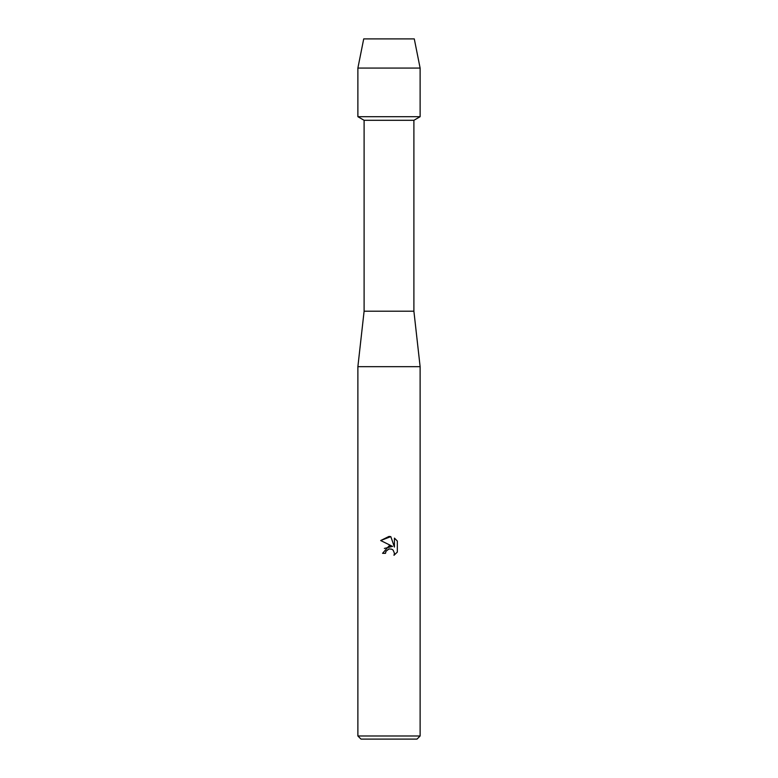 <?xml version="1.0" encoding="UTF-8"?>
<svg xmlns="http://www.w3.org/2000/svg" width="778" height="778" viewBox="0 0 778 778"><rect width="100%" height="100%" fill="white"/><g stroke="black" fill="none" stroke-linecap="round" stroke-linejoin="round"><path stroke-width="1.17" d="M414.285 38.9L363.715 38.9L414.285 38.9L420.12 68.075L420.12 116.7L389 116.7L420.12 116.7L413.896 120.298L413.896 311.2L420.12 366.671L420.12 735.988L357.88 735.988L360.992 739.1L417.008 739.1L420.12 735.988M413.896 311.2L364.104 311.2L364.104 120.298L413.896 120.298M364.104 311.2L357.88 366.671L420.12 366.671M389 548.928L385.976 551.291L385.499 553.323L382.562 553.323L389 545.962L392.569 546.399L380.675 540.535L389 536.431L390.809 536.625L394.436 547.08L394.436 538.123L397.325 541.041L397.325 552.088L393.979 555.298L394.446 553.294L393.143 550.134L391.694 549.161L389 548.928L391.694 549.161L393.143 550.134L394.446 553.294L393.979 555.298L397.325 552.088M385.499 553.323L385.8 551.68M392.569 546.399L384.361 548.441M385.976 551.291L388.718 549.005M397.325 541.041L394.436 538.133M390.809 536.625L380.685 540.535M363.715 38.9L357.88 68.075L357.88 116.7L389 116.7L357.88 116.7L364.104 120.298M357.88 68.075L420.12 68.075M357.88 366.671L357.88 735.988"/></g></svg>
